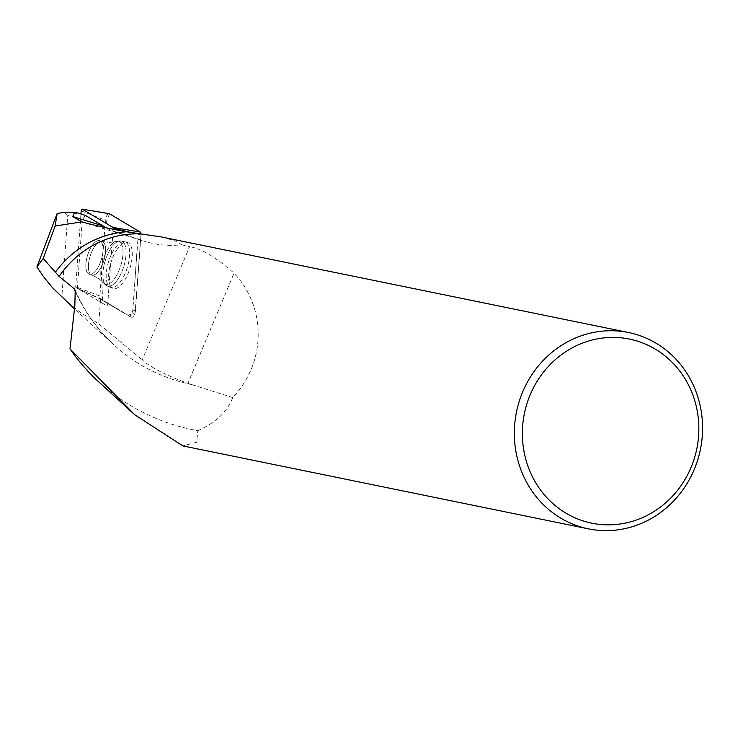 <?xml version="1.0" encoding="UTF-8"?>
<svg xmlns="http://www.w3.org/2000/svg" width="738" height="738" viewBox="0 0 738 738"><rect width="100%" height="100%" fill="white"/><g stroke="black" fill="none" stroke-linecap="round" stroke-linejoin="round"><path stroke-width="0.55" stroke-dasharray="3.69 2.77" d="M134.759 282.589L137.028 250.099M85.193 215.293L82.305 219.887L77.352 288.318L100.525 299.148L124.611 313.466M100.451 299.111L124.537 313.429L100.451 299.111M82.305 219.887L67.758 215.404L61.835 297.313M64.437 212.369L67.758 215.404M100.525 299.148L129.03 316.085A4.622 1.9 107.2 0 0 129.104 316.122A4.622 1.9 107.2 0 0 131.382 314.554A4.622 1.9 107.2 0 0 132.812 310.08L137 252.156M63.016 298.401L80.396 312.46L98.772 323.862L100.562 299.167M106.392 227.802A501.01 206.16 -72.8 0 0 113.015 231.012L137.96 238.881A501.01 206.16 107.2 0 0 145.266 241.511L80.128 221.4M161.502 236.981L174.86 240.809L181.769 244.785A501.01 206.16 107.2 0 1 145.266 241.511M137.13 250.431L137.96 238.881M181.769 244.785L189.555 246.75L142.222 359.849C150.709 367.459 165.939 375.291 187.913 383.373L234.029 273.171C215.579 256.999 200.754 248.199 189.555 246.75M98.772 323.862L142.222 359.849M99.03 382.146A225.459 209.657 132.4 0 0 197.876 430.697L196.594 442.311L182.793 445.89M197.876 430.697C215.957 422.496 227.562 411.453 232.691 397.579C266.178 362.459 266.769 307.94 234.029 273.171M232.691 397.579L187.913 383.373M113.015 231.012L107.739 304.028A1.31 0.535 107.2 0 1 107.333 305.301A1.31 0.535 107.2 0 1 106.687 305.744A1.31 0.535 107.2 0 1 106.659 305.735L77.352 288.318M91.512 246.501A17.537 7.214 -72.8 0 0 85.931 263.549A17.537 7.214 -72.8 0 0 89.289 274.204A17.537 7.214 -72.8 0 0 101.355 259.582A17.537 7.214 -72.8 0 0 99.63 240.699A17.537 7.214 -72.8 0 0 91.512 246.501A17.537 7.214 107.2 0 1 99.63 240.699A17.537 7.214 107.2 0 1 101.355 259.582A17.537 7.214 107.2 0 1 89.289 274.204A17.537 7.214 107.2 0 1 85.931 263.549A17.537 7.214 107.2 0 1 91.512 246.501M121.927 279.601A23.884 9.825 107.2 0 1 110.589 287.405A23.884 9.825 107.2 0 1 108.532 261.796A23.884 9.825 107.2 0 1 124.667 241.796A23.884 9.825 107.2 0 1 127.517 266.916A23.884 9.825 107.2 0 1 121.927 279.601M80.949 213.992L75.691 286.695A1.31 0.535 -72.8 0 0 75.894 287.451L106.659 305.735A1.31 0.535 -72.8 0 0 106.687 305.744A1.31 0.535 -72.8 0 0 107.333 305.301A1.31 0.535 -72.8 0 0 107.739 304.028L113.145 229.177M109.436 213.743L104.925 226.308L101.512 273.549L102.591 300.052L128.154 315.246L135.119 312.811L140.986 234.02A4.972 2.048 107.2 0 1 140.976 234.896L135.497 310.726A4.972 2.048 107.2 0 1 133.956 315.55A4.972 2.048 107.2 0 1 131.502 317.229A4.972 2.048 107.2 0 1 131.419 317.192L100.654 298.908A4.972 2.048 107.2 0 1 99.888 296.039L105.368 220.21A4.972 2.048 107.2 0 1 108.818 213.642M116.392 250.431A24.077 9.908 107.2 0 1 127.231 242.378A24.077 9.908 107.2 0 1 132.167 256.75A24.077 9.908 107.2 0 1 124.473 280.505A24.077 9.908 107.2 0 1 113.034 288.374A24.077 9.908 107.2 0 1 108.754 273.503A24.077 9.908 107.2 0 1 116.392 250.431M192.415 384.738A187.876 174.712 -47.6 0 1 114.159 345.08A187.876 174.712 -47.6 0 1 75.71 292.322M131.419 317.192L129.03 316.085M132.812 310.08L135.497 310.726M118.449 278.374A23.607 9.714 107.2 0 1 107.241 286.086A23.607 9.714 107.2 0 1 105.211 260.772A23.607 9.714 107.2 0 1 121.161 241.003A23.607 9.714 107.2 0 1 125.995 255.09A23.607 9.714 107.2 0 1 118.449 278.374A23.607 9.714 -72.8 0 0 125.995 255.09A23.607 9.714 -72.8 0 0 121.161 241.003A23.607 9.714 -72.8 0 0 105.211 260.772A23.607 9.714 -72.8 0 0 107.241 286.086A23.607 9.714 -72.8 0 0 118.449 278.374M115.691 276.953A22.601 9.299 -72.8 0 0 123.006 252.036A22.601 9.299 -72.8 0 0 115.654 241.381A22.601 9.299 -72.8 0 0 103.006 260.09A22.601 9.299 -72.8 0 0 102.914 282.672A22.601 9.299 -72.8 0 0 115.691 276.953A22.601 9.299 107.2 0 1 102.914 282.672A22.601 9.299 107.2 0 1 103.006 260.09A22.601 9.299 107.2 0 1 115.654 241.381A22.601 9.299 107.2 0 1 123.006 252.036A22.601 9.299 107.2 0 1 115.691 276.953M94.077 247.295A17.537 7.214 107.2 0 1 102.195 241.492A17.537 7.214 107.2 0 1 105.543 252.138A17.537 7.214 107.2 0 1 99.962 269.195A17.537 7.214 107.2 0 1 91.853 274.997A17.537 7.214 107.2 0 1 88.495 264.342A17.537 7.214 107.2 0 1 94.077 247.295A17.537 7.214 -72.8 0 0 88.495 264.342A17.537 7.214 -72.8 0 0 91.853 274.997A17.537 7.214 -72.8 0 0 99.962 269.195A17.537 7.214 -72.8 0 0 105.543 252.138A17.537 7.214 -72.8 0 0 102.195 241.492A17.537 7.214 -72.8 0 0 94.077 247.295M75.894 287.451L100.654 298.908M81.18 210.874L105.368 220.21M99.888 296.039L75.691 286.695M140.976 234.896L132.674 232.894M75.258 290.302C84.455 311.491 97.425 329.748 114.159 345.08L74.335 308.724M131.502 317.229L129.104 316.122M113.034 288.374L107.241 286.086L98.338 278.198L91.853 274.997L98.338 278.198L107.241 286.086L110.589 287.405M127.231 242.378L121.161 241.003L109.362 242.498L102.195 241.492L109.362 242.498L121.161 241.003L124.667 241.796"/><path stroke-width="1.11" d="M106.392 227.802A501.01 206.16 -72.8 0 1 103.052 225.911L85.193 215.293L77.149 212.812L73.828 213.992L72.767 216.566L81.78 221.88C93.975 225.265 108.873 228.568 126.484 231.778L161.502 236.981L628.545 332.524A100.202 93.855 -78.4 0 1 700.417 449.497A100.202 93.855 -78.4 0 1 588.38 528.86A100.202 93.855 -78.4 0 1 520.779 396.758A100.202 93.855 -78.4 0 1 628.545 332.524M81.78 221.88L55.11 226.04L57.186 213.43L64.437 212.369L77.149 212.812M75.71 292.322A187.876 174.712 -47.6 0 1 74.058 288.604L59.123 276.418L43.201 258.503L36.9 266.999L43.505 276.621L52.37 287.589L74.335 308.724M43.201 258.503L55.11 226.04M74.058 288.604L75.211 290.32L74.852 305.532L69.99 348.88A225.459 209.657 132.4 0 0 99.03 382.146L134.75 414.747L69.99 348.88M588.38 528.86L182.793 445.89L134.75 414.747M36.9 266.999L57.186 213.43M528.408 399.313A93.938 87.988 101.6 0 0 623.924 523.371A93.938 87.988 101.6 0 0 679.495 370.707A93.938 87.988 101.6 0 0 528.408 399.313M113.145 229.177L113.218 228.208A1.31 0.535 -72.8 0 0 113.015 227.452L82.25 209.168A1.31 0.535 -72.8 0 0 82.167 209.14A1.31 0.535 -72.8 0 0 81.18 210.874L80.949 213.992M108.818 213.642A4.972 2.048 107.2 0 1 109.141 213.642A4.972 2.048 107.2 0 1 109.445 213.743L140.202 232.027A4.972 2.048 107.2 0 1 140.986 234.02L140.202 232.027L109.436 213.743L82.25 209.168M103.052 225.911L72.767 216.566M55.212 272.46A101.567 95.137 -78.4 0 1 126.484 231.778M139.565 233.863A100.202 93.855 101.6 0 0 59.123 276.418M113.015 227.452L140.202 232.027M132.674 232.894L113.218 228.208M82.167 209.14L109.141 213.642"/></g></svg>
